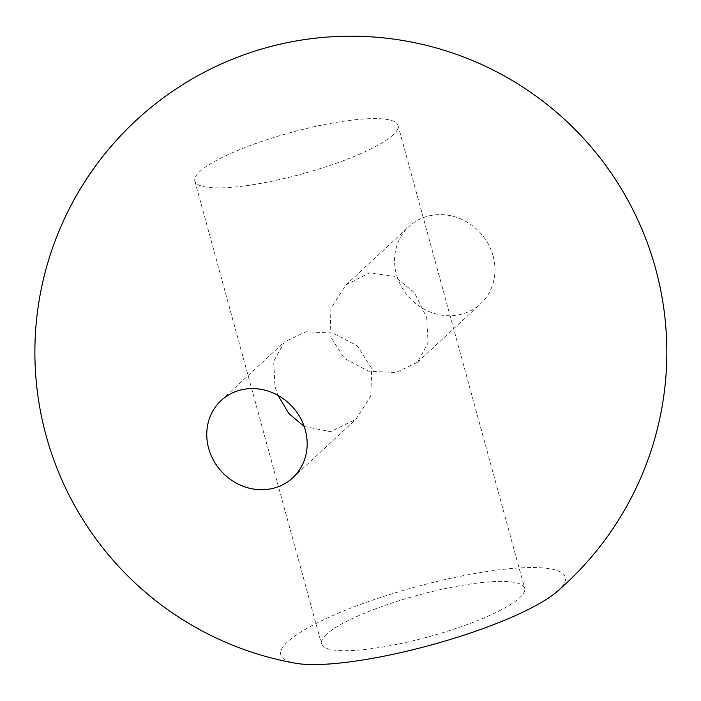 <?xml version="1.0" encoding="UTF-8"?>
<svg xmlns="http://www.w3.org/2000/svg" width="701" height="701" viewBox="0 0 701 701"><rect width="100%" height="100%" fill="white"/><g stroke="black" fill="none" stroke-linecap="round" stroke-linejoin="round"><path stroke-width="0.53" stroke-dasharray="3.5 2.63" d="M304.234 426.523L330.635 431.641L355.906 419.277L370.785 395.986L371.714 368.454L357.256 345.821L332.94 333.089L305.89 331.766L284.326 342.009L273.653 361.444L275.037 386.794L277.973 395.355M493.101 256.005A52.663 48.01 -132.8 0 0 431.159 215.444A52.663 48.01 -132.8 0 0 408.981 226.537A52.663 48.01 -132.8 0 0 396.433 274.336A52.663 48.01 -132.8 0 0 458.366 314.898A52.663 48.01 -132.8 0 0 480.553 303.805A52.663 48.01 -132.8 0 0 493.101 256.005M330.022 335.858L330.942 308.326L345.83 285.035L369.278 272.969L394.339 276.194L414.484 292.781L426.69 317.518L428.074 342.912L417.41 362.303L395.942 372.529L368.77 371.215L344.428 358.456L330.022 335.858M326.386 634.387A105.325 21.468 -15.3 0 0 321.47 643.842A105.325 21.468 -15.3 0 0 409.787 641.546A105.325 21.468 -15.3 0 0 519.73 597.716A105.325 21.468 -15.3 0 0 524.646 588.262A105.325 21.468 -15.3 0 0 436.329 590.557A105.325 21.468 -15.3 0 0 326.386 634.387M393.121 134.899A105.325 21.468 164.7 0 1 283.178 178.737A105.325 21.468 164.7 0 1 194.86 181.033A105.325 21.468 164.7 0 1 199.776 171.579A105.325 21.468 164.7 0 1 309.719 127.74A105.325 21.468 164.7 0 1 398.037 125.444A105.325 21.468 164.7 0 1 393.121 134.899M556.874 591.732A147.455 30.047 -15.3 0 0 467.497 574.881A147.455 30.047 -15.3 0 0 315.354 623.846A147.455 30.047 -15.3 0 0 295.498 663.242M221.174 400.508L284.326 342.009M345.83 285.035L408.981 226.537M194.86 181.033L321.47 643.842M398.037 125.444L524.646 588.262M417.41 362.303L480.553 303.805M292.755 477.775L355.906 419.277"/><path stroke-width="1.05" d="M243.361 389.414A52.663 48.01 47.2 0 1 305.303 429.976A52.663 48.01 47.2 0 1 292.755 477.775A52.663 48.01 47.2 0 1 270.568 488.877A52.663 48.01 47.2 0 1 208.635 448.316A52.663 48.01 47.2 0 1 221.174 400.508A52.663 48.01 47.2 0 1 243.361 389.414M277.973 395.355L288.847 413.537L304.234 426.523M378.619 657.223A147.455 30.047 -15.3 0 0 556.874 591.732A315.967 315.967 0 0 0 291.975 41.727A315.967 315.967 0 0 0 295.498 663.242A147.455 30.047 -15.3 0 0 378.619 657.223"/></g></svg>
